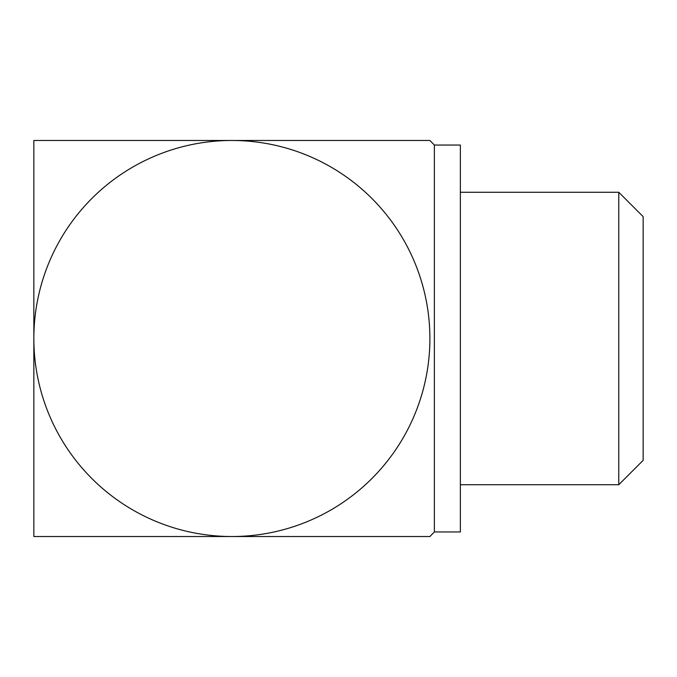 <?xml version="1.0" encoding="UTF-8"?>
<svg xmlns="http://www.w3.org/2000/svg" width="677" height="677" viewBox="0 0 677 677"><rect width="100%" height="100%" fill="white"/><g stroke="black" fill="none" stroke-linecap="round" stroke-linejoin="round"><path stroke-width="1.02" d="M618.778 192.268L618.778 484.732L643.15 460.36L643.15 216.64L618.778 192.268L460.36 192.268M618.778 484.732L460.36 484.732M434.363 531.953L460.36 531.953L460.36 145.047L434.363 145.047A280.05 280.05 0 0 0 429.895 140.477L231.872 140.477A198.022 198.022 0 0 1 429.895 338.5A198.022 198.022 0 0 1 231.872 536.522L429.895 536.522A280.05 280.05 0 0 0 434.363 531.953L434.363 145.047M33.85 338.5A198.022 198.022 0 0 1 231.872 140.477L33.85 140.477L33.85 338.5A198.022 198.022 0 0 0 231.872 536.522L33.85 536.522L33.85 338.5"/></g></svg>
